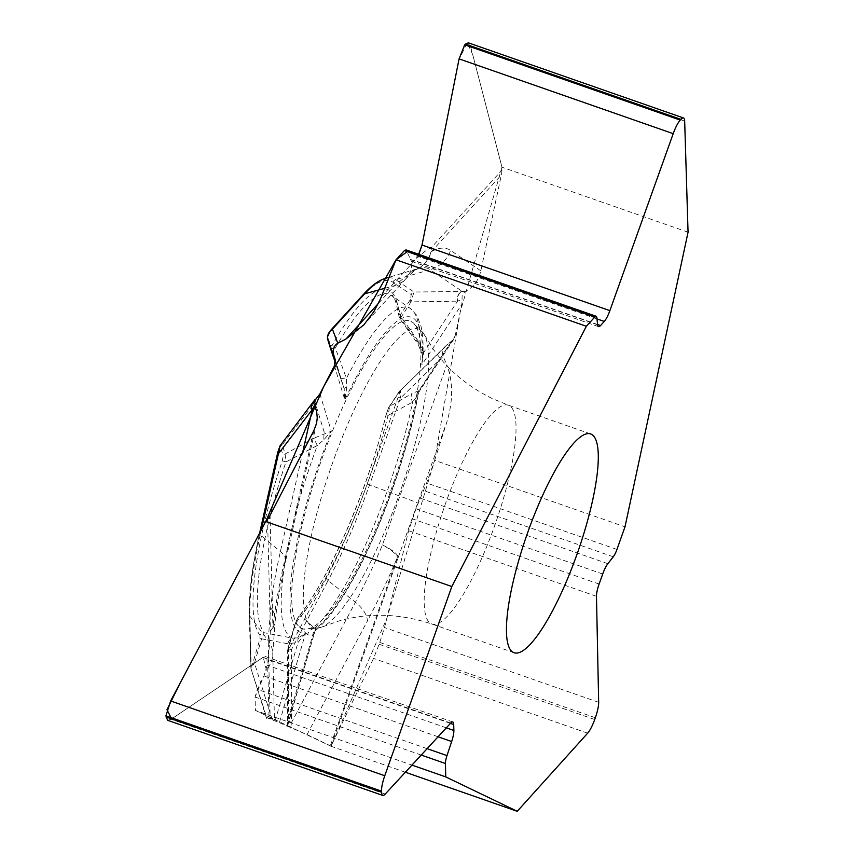 <?xml version="1.0" encoding="UTF-8"?>
<svg xmlns="http://www.w3.org/2000/svg" width="854" height="854" viewBox="0 0 854 854"><rect width="100%" height="100%" fill="white"/><g stroke="black" fill="none" stroke-linecap="round" stroke-linejoin="round"><path stroke-width="0.64" stroke-dasharray="4.27 3.2" d="M167.565 720.264L171.12 719.271L262.904 657.441L265.722 656.641L267.003 659.309L267.153 665.266L263.982 675.984L257.364 689.37L255.09 697.024L255.431 710.432L411.959 765.099M255.431 710.432L274.444 719.356L270.195 718.556L268.209 640.681L270.654 607.781A218.443 50.621 -70.7 0 1 280.39 551.588L302.732 452.161M266.245 717.467L279.375 722.708L305.615 633.049A167.096 38.718 -70.7 0 1 331.341 431.195L324.04 439.618L317.368 445.446L285.951 461.929A181.4 42.038 109.3 0 0 264.185 632.729L261.57 638.803L287.787 643.756L298.025 642.486L305.615 633.049L298.783 637.789L292.794 638.205L264.185 632.729A4.067 3.918 -38 0 0 260 635.387L259.947 638.835L252.859 663.056A4.067 0.854 -163.7 0 1 254.481 663.024L250.905 668.383L266.758 717.573L270.195 718.556M279.375 722.708L307.045 734.579L330.317 745.777A30.498 0.779 19.6 0 1 331 746.172L373.55 658.402L379.155 644.258L384.546 627.53L408.628 530.718L415.983 508.803L426.616 482.958L434.665 460.349L625 526.833M405.372 772.229L331.16 746.311M434.665 460.349L447.08 421.321C453.239 400.174 453.132 381.354 446.781 364.839L382.432 544.927A218.443 50.621 -70.7 0 1 355.403 602.251L291.47 722.623L291.609 649.275L328.096 580.56L355.403 602.251A30.498 16.375 -152 0 1 367.359 621.039A243.422 56.417 109.3 0 0 397.484 557.16L330.317 745.777M398.455 393.064A4.067 2.914 33.4 0 1 398.797 392.125L388.88 407.134A4.067 2.914 -146.6 0 1 389.659 406.429L412.098 393.459A8.337 5.466 -118.8 0 0 412.621 402.074A175.145 40.586 -70.7 0 1 314.592 628.277L301.184 615.883A181.4 42.038 -70.7 0 0 388.058 415.439A4.067 1.452 -166 0 1 386.35 413.731A4.067 1.452 -166 0 1 386.563 413.4L388.538 408.073L398.455 393.064C399.875 391.111 399.779 392.498 398.167 397.217L400.462 398.113C400.686 392.904 400.505 390.427 399.939 390.694L389.659 406.429L388.058 415.439L412.621 402.074L418.118 394.89L418.407 391.548L455.118 335.985L453.698 339.38L446.194 345.496C442.863 349.051 441.849 352.681 443.151 356.385L446.781 364.839M455.118 335.985L461.907 304.227L462.153 294.694L465.163 291.47C473.297 287.488 478.518 280.614 480.823 270.835L501.351 174.921A30.498 26.079 -137.6 0 0 501.906 170.181L501.981 167.203L470.543 46.308L468.291 42.796M688.057 232.192L501.981 167.203M418.876 254.353L413.838 260.321L411.511 261.335L406.066 249.88M410.966 321.328A163.029 37.779 -70.7 0 1 411.169 321.435A163.029 37.779 -70.7 0 1 391.965 487.314A163.029 37.779 -70.7 0 1 303.714 629.088A163.029 37.779 -70.7 0 1 320.474 462.857A163.029 37.779 -70.7 0 1 410.966 321.328M314.838 632.601L312.628 635.835L307.525 634.768A8.337 7.312 128.8 0 1 314.592 628.277L316.322 629.868L315.425 630.946M298.377 616.93A4.067 3.299 -141.4 0 1 301.184 615.883L295.687 623.271L288.599 647.481L288.471 718.395L312.628 635.835A8.337 7.28 69.9 0 1 315.863 630.006L315.745 628.437L287.392 726.594M290.702 728.099L291.47 722.623A8.337 2.936 -179.5 0 1 287.52 720.125A8.337 2.936 -179.5 0 1 288.428 718.78L287.168 726.594M307.525 634.768L295.687 623.271A4.067 0.854 -163.7 0 1 295.388 622.779L288.3 647.001A4.067 0.854 -163.7 0 0 288.599 647.481L287.649 650.438L287.52 719.741A8.337 2.904 -179.9 0 1 288.471 718.395L288.428 718.78M388.538 408.073A4.067 2.914 -146.6 0 1 388.88 407.134L386.35 413.71C367.754 489.961 328.459 580.293 298.366 616.951L295.388 622.779A4.067 0.854 -163.7 0 1 295.559 622.619L297.811 618.179A185.329 42.946 109.3 0 0 386.563 413.4M398.167 397.217L367.241 484.069A194.306 45.027 -70.7 0 1 326.506 578.051L290.008 646.766C288.044 650.321 287.531 650.353 288.471 646.841L295.559 622.619M331 746.172L398.167 557.545A30.498 7.323 -159.6 0 0 382.432 544.927A30.498 7.814 -157.1 0 1 397.484 557.16M286.965 726.807L287.52 719.741A8.337 2.904 -179.9 0 0 291.47 722.217M287.649 650.438L291.609 649.275A4.067 2.188 -152 0 1 290.008 646.766M287.787 643.756A8.337 4.814 97.2 0 1 292.794 638.205A175.145 40.586 -70.7 0 1 317.368 445.446A8.337 0.662 62.3 0 1 313.994 438.123L285.119 454.018A4.067 3.768 -17.1 0 0 283.25 456.004L282.247 460.882A185.329 42.946 109.3 0 0 260 635.387M275.052 720.979L298.025 642.486A8.337 3.448 67.9 0 1 298.783 637.789M446.535 345.165L398.797 392.125A4.067 2.914 33.4 0 1 399.576 391.41L448.275 343.831M298.366 616.951A4.067 3.299 -141.4 0 0 297.811 618.179M287.67 650.3L288.3 647.001A4.067 0.854 -163.7 0 1 288.471 646.841M335.152 359.342L344.141 388.634A8.337 0.854 161.5 0 1 346.831 387.022L346.446 378.354L335.323 347.994A181.4 42.038 -70.7 0 1 391.41 295.367A181.4 42.038 -70.7 0 1 400.43 318.361L419.912 344.909L422.741 355.488L421.801 364.957L423.755 352.382L418.706 341.675L401.07 316.898A4.067 2.914 33.4 0 1 400.451 314.646L399.202 314.208A185.329 42.946 109.3 0 0 332.686 344.493L330.765 346.372L327.936 337.159L330.199 331.48A4.067 3.48 42.4 0 1 330.925 330.05M346.831 387.022L344.867 399.982L334.405 365.886M422.709 359.331C423.605 345.507 422.976 334.245 420.819 325.555L416.816 315.436L410.699 308.721A175.145 40.586 -70.7 0 0 346.446 378.354A8.337 3.074 -18.8 0 1 340.34 377.393M330.647 348.966L335.323 347.994A4.067 2.466 29.7 0 1 332.686 344.493M480.823 270.835L450.613 250.435A243.422 56.417 109.3 0 0 431.334 251.695A30.498 26.079 -137.6 0 0 431.889 246.955A30.498 28.203 62.1 0 1 417.745 268.786M465.163 291.47L413.976 292.015L395.69 279.664L430.106 269.693L462.142 291.321A8.337 6.608 89.4 0 0 457.765 301.131L461.875 299.391M400.43 318.361A4.067 3.544 174.3 0 1 398.893 315.927L400.035 318.894L410.987 301.889L457.765 301.131M378.397 303.437L394.644 285.62L412.813 270.814A218.443 50.621 -70.7 0 1 418.343 268.391A218.443 50.621 -70.7 0 1 430.106 269.693A30.498 29.612 124 0 0 450.613 250.435M330.199 331.48L362.438 296.135A194.306 45.027 -70.7 0 1 392.957 282.236L411.244 294.587L410.368 299.637L400.451 314.646M384.706 288.332L394.644 285.62A30.498 26.079 42.4 0 0 405.746 278.927C411.073 273.355 415.023 270.003 417.606 268.861A30.498 28.203 62.1 0 1 412.813 270.814A30.498 28.694 60.6 0 0 418.268 268.498L389.093 277.262M422.367 352.638L423.755 352.382L457.541 301.216A8.337 6.565 89.2 0 1 461.865 291.321M410.368 299.637A4.067 2.914 33.4 0 0 410.987 301.889L413.976 292.015A4.067 3.95 124 0 0 411.244 294.587M399.202 314.208A4.067 3.544 174.3 0 0 398.893 315.916C396 300.939 393.502 294.096 391.41 295.367L410.699 308.721A175.145 40.586 -70.7 0 1 419.912 344.909A8.337 2.925 146.6 0 1 418.108 344.301A8.337 2.925 146.6 0 1 418.706 341.675M450.997 342.07L418.866 390.716A8.337 7.601 82.5 0 0 416.656 397.462M327.936 337.159A4.067 3.768 -17.1 0 0 327.787 339.657M330.583 348.763A4.067 3.768 162.9 0 1 330.765 346.372M313.856 430.629L283.763 564.579A243.422 56.417 109.3 0 0 272.917 627.199A30.498 25.3 178.5 0 1 270.398 631.106A30.498 21.681 8.5 0 0 275.073 621.947A30.498 30.498 0 0 0 275.223 620.773A30.498 20.88 6.3 0 0 270.654 607.781A30.498 21.681 8.5 0 1 275.084 621.893M282.247 460.882L285.951 461.929L285.119 454.018L282.29 444.806L315.009 402.213L316.855 397.558M319.898 393.94L331.341 431.195L313.994 438.123M344.13 388.623L335.376 362.822L344.141 388.634L344.867 399.982A167.096 38.718 109.3 0 1 421.801 364.957L461.907 304.227M315.105 402.01A8.337 5.839 37 0 0 312.34 403.739M252.859 663.056C251.727 666.643 251.065 667.155 250.895 664.572A4.067 3.373 -1.5 0 0 250.564 665.981A4.067 3.373 -1.5 0 0 251.172 667.679L249.859 616.182L268.209 640.681A30.498 25.3 -1.5 0 1 272.757 653.406L274.444 719.356M250.895 664.572L249.581 613.076A194.306 45.027 -70.7 0 1 259.787 532.981L277.998 451.926C279.077 447.453 279.877 445.745 280.422 446.802L283.25 456.004M324.04 439.618A8.337 4.163 73.5 0 1 324.648 433.608L315.009 402.213A8.337 5.871 37.5 0 0 312.297 403.793M280.422 446.802A4.067 3.768 -17.1 0 1 282.29 444.806L280.272 445.478M272.255 719.922L254.481 663.024L261.57 638.803A4.067 0.854 16.3 0 0 259.947 638.835M171.665 718.897L263.213 657.238L266.384 669.984L255.09 697.024L255.431 710.432L331.16 746.311L386.809 618.435L434.665 460.349L460.178 312.34L501.981 167.203L472.689 54.528L467.223 42.764L458.897 59.812L422.025 245.034M418.204 255.431L407.294 251.62M268.999 716.463L267.75 667.871L270.398 631.106L267.548 519.253M381.354 296.776L416.144 258.89L424.79 251.46L431.889 246.955L501.906 170.181M398.167 557.545L447.08 421.321M419.1 329.249A158.225 36.669 109.3 0 0 326.826 479.809A158.225 36.669 109.3 0 0 322.161 626.911A158.225 36.669 109.3 0 0 400.665 490.356A158.225 36.669 109.3 0 0 424.246 334.619A158.225 36.669 109.3 0 0 419.1 329.249M508.973 405.458A115.898 26.858 109.3 0 0 508.322 405.191A115.898 26.858 109.3 0 0 444.753 505.749A115.898 26.858 109.3 0 0 431.889 624.028A115.898 26.858 109.3 0 0 494.957 524.9A115.898 26.858 109.3 0 0 508.973 405.458M418.407 391.548A167.096 38.718 -70.7 0 1 315.745 628.437L287.072 726.412M326.506 578.051A4.067 2.188 -152 0 0 328.096 580.56A197.637 45.806 109.3 0 0 369.526 484.965L400.462 398.113L443.151 356.385M367.241 484.069L400.024 496.163A30.498 0.779 -160.4 0 1 417.905 503.252M418.866 390.716L412.098 393.459M307.045 734.579L367.359 621.039M267.75 667.871A30.498 25.3 -1.5 0 0 272.757 653.438L275.073 621.947M417.606 268.861A30.498 30.498 0 0 0 418.268 268.498A30.498 28.694 60.6 0 0 431.334 251.695L501.351 174.921M411.777 263.416A30.498 26.079 42.4 0 1 405.778 278.895M392.957 282.236A4.067 3.95 124 0 1 395.69 279.664A197.637 45.806 109.3 0 0 385.047 278.489M362.438 296.135A4.067 3.48 42.4 0 1 363.163 294.694M283.763 564.579A30.498 13.237 12.7 0 0 285.514 561.484C280.603 583.431 277.176 603.191 275.223 620.773A30.498 20.88 6.3 0 1 272.917 627.199L270.067 515.357M316.46 423.723L285.514 561.484A30.498 13.237 12.7 0 0 280.39 551.588L260.235 534.721A197.637 45.806 109.3 0 0 249.859 616.182A4.067 3.373 -1.5 0 1 249.251 614.485L250.905 668.372L266.512 718.342M261.324 529.886L260.235 534.721A4.067 1.761 12.7 0 1 259.552 533.398A4.067 1.761 12.7 0 1 259.787 532.981M249.581 613.076A4.067 3.373 -1.5 0 0 249.251 614.485C248.792 593.242 252.229 566.223 259.552 533.398L259.627 533.099M587.669 733.18L373.55 658.402M594.704 719.538L379.155 644.258M595.345 717.744L379.795 642.454M598.665 702.308L384.546 627.53M596.476 596.327L408.628 530.718M599.113 584.061L412.407 518.848M602.7 574.016L415.983 508.803M607.845 563.693L420.157 498.138M613.268 556.808L423.627 490.58M616.951 549.442L426.616 482.958M684.673 121.097L470.543 46.308M596.978 318.894L417.574 256.232M597.576 324.499L413.838 260.321M597.608 324.798L409.931 259.242M596.839 317.613L407.198 251.375M385.239 794.049L171.12 719.271M450.752 723.05L262.904 657.441M450.453 723.381L267.003 659.309M446.332 727.843L267.153 665.266M438.081 736.788L263.982 675.984M427.117 748.659L257.364 689.37M421.225 755.053L255.09 697.024M514.151 652.766L431.889 624.028C399.757 613.418 368.661 612.435 338.611 621.071L320.378 627.626L303.714 629.088M590.584 433.917L508.322 405.191L491.979 398.434C467.33 386.189 447.731 369.707 433.17 348.987L423.296 332.953L411.169 321.435M316.14 630.017C323.666 623.601 331.608 614.005 339.999 601.227C352.286 582.407 364.391 559.028 376.315 531.081C396.235 483.588 410.262 437.782 418.385 393.662M453.73 339.348L419.239 391.548M405.746 278.927L363.868 324.84M422.634 355.349L418.118 344.301L399.683 318.521M418.545 393.096L418.343 393.95M335.067 359.064L344.279 389.082M279.749 446.354L280.091 445.777M411.276 261.26L598.494 326.644M265.466 656.555L452.78 721.972"/><path stroke-width="1.28" d="M384.706 288.332L364.647 293.797A4.067 3.48 42.4 0 0 363.163 294.694C371.287 285.823 378.578 280.422 385.047 278.489A197.637 45.806 109.3 0 0 364.647 293.797L332.409 329.153C328.544 332.366 327.018 335.91 327.819 339.753A4.067 3.768 -17.1 0 1 327.787 339.657C326.836 336.871 327.883 333.668 330.925 330.05A4.067 3.48 42.4 0 1 332.409 329.153L337.778 343.212C333.7 345.87 332.43 350.065 333.946 355.787L335.067 359.064L334.405 365.886L319.898 393.94L314.144 401.252L313.877 403.419L316.653 411.5L317.25 417.937L316.578 423.221L313.856 430.629L270.067 515.357A30.498 25.3 178.5 0 1 267.548 519.253L265.743 521.538L451.819 586.527L586.346 326.281L396.01 259.808L380.468 298.943L373.838 311.635L363.868 324.84L345.891 339.081L378.397 303.437M337.778 343.212L345.891 339.081M405.372 772.229L517.236 811.3L445.767 776.905L411.959 765.099M265.743 521.538L170.651 700.963L165.943 715.844L167.565 720.264M468.622 42.913L683.499 117.959A17.891 4.142 109.3 0 1 684.673 121.097L688.057 232.192L625 526.833L616.951 549.442A10.163 2.359 109.3 0 1 613.268 556.808L607.845 563.693A14.23 3.299 -70.7 0 0 602.7 574.016L599.113 584.061A14.23 3.299 -70.7 0 0 596.476 596.327L598.665 702.308A17.891 4.142 109.3 0 1 595.345 717.744L594.704 719.538A17.891 4.142 109.3 0 1 587.669 733.18L517.236 811.3M406.066 249.88L404.401 250.606L396.01 259.808M468.291 42.796L464.693 44.803L459.089 58.873L422.025 245.034L418.876 254.353M591.235 434.195A115.898 26.858 109.3 0 0 590.584 433.917A115.898 26.858 109.3 0 0 527.014 534.487A115.898 26.858 109.3 0 0 514.151 652.766A115.898 26.858 109.3 0 0 577.229 553.627A115.898 26.858 109.3 0 0 591.235 434.195M333.946 355.787L327.819 339.753L330.647 348.966A4.067 3.768 162.9 0 1 330.583 348.763M314.486 405.522L312.105 409.835L278.447 453.655L261.324 529.886M312.34 403.739A8.337 5.839 37 0 0 312.286 409.589L302.732 452.161M312.297 403.793A8.337 5.871 37.5 0 0 312.222 403.889A8.337 5.871 37.5 0 0 312.105 409.835M314.763 399.875L280.091 445.745L278.447 453.655A4.067 1.761 12.7 0 1 277.763 452.342L259.627 533.099M277.998 451.926A4.067 1.761 12.7 0 0 277.763 452.332L280.091 445.777M683.499 117.959A17.891 4.142 109.3 0 0 680.916 119.357L680.243 120.083A17.891 4.142 109.3 0 0 673.208 133.662L609.873 310.642A14.23 3.299 -70.7 0 1 604.28 321.446L600.554 325.534A14.23 3.299 -70.7 0 1 598.494 326.644A14.23 3.299 -70.7 0 1 597.608 324.798L596.839 317.613A10.163 2.359 109.3 0 0 596.209 316.29A10.163 2.359 109.3 0 0 594.736 317.08L586.346 326.281M451.819 586.527L384.77 775.742A17.891 4.142 109.3 0 0 381.492 791.135L381.524 792.192A17.891 4.142 109.3 0 0 382.699 795.405A17.891 4.142 109.3 0 0 385.239 794.049L450.752 723.05A14.23 3.299 -70.7 0 1 452.78 721.972A14.23 3.299 -70.7 0 1 453.709 724.523L453.869 730.48A14.23 3.299 -70.7 0 1 451.659 741.539L446.994 755.598A10.163 2.359 109.3 0 0 445.425 763.497L445.767 776.905M609.873 310.642L422.025 245.034L418.204 255.431M407.294 251.62L396.01 259.808L323.602 386.766L265.743 521.538L180.215 682.912L166.968 709.727L171.665 718.897M330.647 348.966L335.376 362.822L330.647 348.976M334.971 358.787L335.152 359.342M680.916 119.357L465.355 44.066M680.243 120.083L464.693 44.803M673.208 133.662L459.089 58.873M604.28 321.446L596.978 318.894M600.554 325.534L597.576 324.499M594.736 317.08L404.401 250.606M384.77 775.742L170.651 700.963M381.492 791.135L165.943 715.844M381.524 792.192L165.964 716.912M453.709 724.523L450.453 723.381M453.869 730.48L446.332 727.843M451.659 741.539L438.081 736.788M446.994 755.598L427.117 748.659M445.425 763.497L421.225 755.053M385.047 278.489L389.093 277.262M327.787 339.657L330.658 349.008M363.163 294.694L330.925 330.05M406.237 249.944L596.209 316.29M167.896 720.381L382.699 795.405"/></g></svg>
